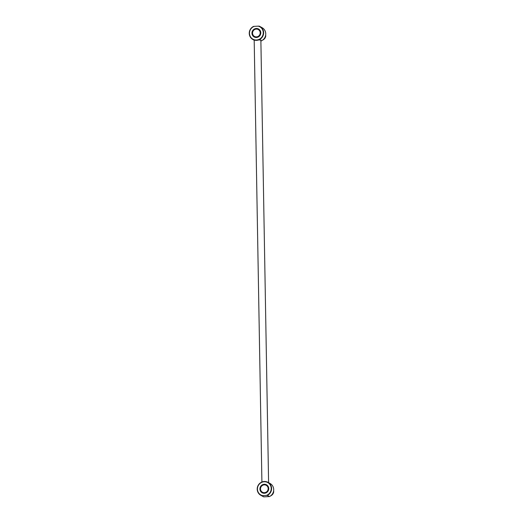 <?xml version="1.0" encoding="UTF-8"?>
<svg xmlns="http://www.w3.org/2000/svg" width="523" height="523" viewBox="0 0 523 523"><rect width="100%" height="100%" fill="white"/><g stroke="black" fill="none" stroke-linecap="round" stroke-linejoin="round"><path stroke-width="0.78" d="M260.84 495.294L262.958 496.464A7.4 7.126 -61.2 0 0 263.795 496.85L269.482 496.562L267.364 495.399A7.4 7.126 -61.2 0 0 267.959 482.33A7.4 7.126 -61.2 0 0 258.153 485.383A7.4 7.126 -61.2 0 0 261.67 495.686L266.436 495.405A7.093 6.838 -61.2 0 0 269.868 484.403A7.093 6.838 -61.2 0 0 258.65 484.965A7.093 6.838 -61.2 0 0 262.454 495.601M269.482 496.562A7.4 7.126 -61.2 0 0 270.084 483.494L267.959 482.33M263.795 496.85L261.67 495.686M267.364 495.399L266.436 495.405M270.639 495.856A5.04 4.857 -61.2 0 0 273.738 491.515L273.536 491.385M271.731 494.869A5.04 4.857 -61.2 0 0 273.444 491.751M264.409 493.274A4.544 4.38 -61.2 0 0 268.116 486.331A4.544 4.38 -61.2 0 0 260.467 486.717A4.544 4.38 -61.2 0 0 264.409 493.274M264.475 493.012A4.243 4.086 -61.2 0 0 268.273 487.253A4.243 4.086 -61.2 0 0 261.807 485.625A4.243 4.086 -61.2 0 0 264.475 493.012M258.78 35.943A3.942 3.798 118.8 0 1 252.589 33.707A3.942 3.798 118.8 0 1 257.754 29.295A3.942 3.798 118.8 0 1 258.78 35.943M259.035 36.211A4.243 4.086 -61.2 0 0 256.368 28.817A4.243 4.086 -61.2 0 0 252.57 34.583A4.243 4.086 -61.2 0 0 259.035 36.211M256.296 28.484A4.544 4.38 -61.2 0 0 252.589 35.427A4.544 4.38 -61.2 0 0 260.238 35.041A4.544 4.38 -61.2 0 0 256.296 28.484M258.244 26.157L254.263 26.353A7.093 6.838 -61.2 0 0 250.837 37.355A7.093 6.838 -61.2 0 0 262.056 36.793A7.093 6.838 -61.2 0 0 258.244 26.157L259.173 26.15A7.4 7.126 -61.2 0 1 262.69 36.453A7.4 7.126 -61.2 0 1 249.262 32.91A7.4 7.126 -61.2 0 1 253.478 26.438L254.263 26.353M262.683 40.068A5.04 4.857 -61.2 0 0 265.782 35.727L265.579 35.597M263.775 39.075A5.04 4.857 -61.2 0 0 265.488 35.963M260.885 41.056A7.4 7.126 -61.2 0 0 262.128 27.706L260.003 26.536M260.781 40.363L259.977 39.918L254.132 40.173M261.925 485.808A3.942 3.798 118.8 0 1 268.116 488.051A3.942 3.798 118.8 0 1 262.951 492.463A3.942 3.798 118.8 0 1 261.925 485.808M254.191 40.179L261.905 482.016M260.866 39.918L268.593 482.677M254.191 40.225L252.884 39.506"/></g></svg>
